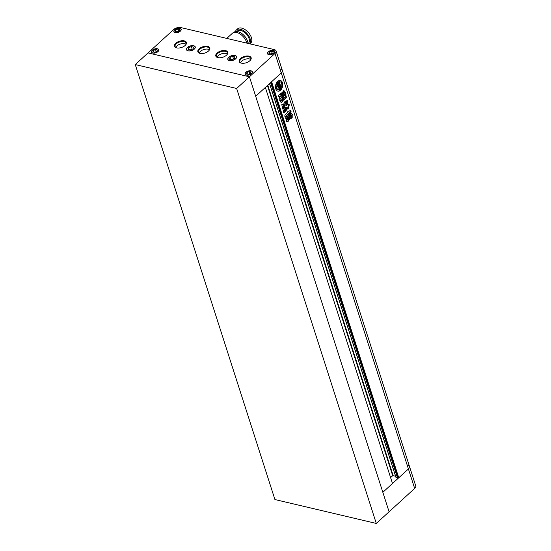 <?xml version="1.0" encoding="UTF-8"?>
<svg xmlns="http://www.w3.org/2000/svg" width="551" height="551" viewBox="0 0 551 551"><rect width="100%" height="100%" fill="white"/><g stroke="black" fill="none" stroke-linecap="round" stroke-linejoin="round"><path stroke-width="0.83" d="M392.291 482.869L265.348 87.437L392.491 483.496L382.842 492.312L408.415 468.956A5.221 2.741 -17.8 0 0 409.489 466.442A5.221 2.741 -17.8 0 0 407.712 465.12M409.489 466.442L282.332 70.397A5.221 2.741 162.2 0 1 281.258 72.911L408.415 468.956A5.221 2.741 162.2 0 0 409.489 466.442L415.736 485.906A5.221 2.741 162.2 0 1 414.662 488.42L408.415 468.956L398.759 477.772L271.602 81.727L281.258 72.911A5.221 2.741 -17.8 0 0 282.332 70.397A5.221 2.741 -17.8 0 0 280.555 69.075M236.648 88.477L135.264 64.577L274.921 499.55L376.299 523.45L236.648 88.477L275.011 53.447L281.258 72.911L255.685 96.267L389.089 511.776L414.662 488.42M376.299 523.45L389.089 511.776L249.431 76.803L148.054 52.903L173.627 29.547A5.221 2.741 -17.8 0 1 180.721 27.55L274.308 49.611A5.221 2.741 -17.8 0 1 276.079 50.933A5.221 2.741 -17.8 0 1 275.011 53.447M135.264 64.577L148.054 52.903L249.431 76.803L255.685 96.267L265.334 87.451M277.69 81.369A5.482 3.52 103.3 0 0 275.472 87.024A5.482 3.52 103.3 0 0 277.856 91.149A5.482 3.52 103.3 0 0 280.542 90.254A5.482 3.52 103.3 0 0 282.759 84.599A5.482 3.52 103.3 0 0 280.376 80.474A5.482 3.52 103.3 0 0 277.69 81.369M277.663 91.094A5.482 3.52 103.3 0 0 280.149 90.164A5.482 3.52 103.3 0 0 282.374 84.654A5.482 3.52 103.3 0 0 280.177 80.439M280.225 84.682L279.178 82.54L280.225 84.682L278.11 86.61A2.266 1.453 103.3 0 1 278.379 84.289A0.647 0.413 103.3 0 1 278.53 84.083L278.834 84.475A0.654 0.42 103.3 0 0 278.572 85.178L279.316 84.496L278.964 83.394L278.028 84.344A3.141 2.011 103.3 0 0 277.794 86.452A2.493 1.598 103.3 0 0 277.132 85.99A2.493 1.598 103.3 0 0 276.395 86.073A4.126 2.645 103.3 0 0 277.497 89.503A2.493 1.598 103.3 0 0 278.076 87.327A3.141 2.011 103.3 0 0 279.054 88.119A3.141 2.011 103.3 0 0 279.247 88.146L280.232 87.34L279.88 86.245L278.737 86.838A0.654 0.42 103.3 0 0 279.13 86.927A0.654 0.42 103.3 0 0 279.626 86.941L279.653 87.581A0.647 0.413 103.3 0 1 279.467 87.685A2.266 1.453 103.3 0 1 279.02 87.685A2.266 1.453 103.3 0 1 278.165 86.789L280.287 84.861L280.941 86.906L280.004 85.116M278.737 86.838L279.88 86.245M278.372 89.861A4.126 2.645 103.3 0 0 280.19 89.152A4.126 2.645 103.3 0 0 281.182 87.816A1.729 1.109 103.3 0 0 280.707 88.091L279.715 89A1.515 0.971 103.3 0 1 278.971 89.248A1.515 0.971 103.3 0 1 278.572 88.973L278.186 88.883A1.453 0.937 103.3 0 1 277.98 89.772L278.372 89.861A1.453 0.937 103.3 0 0 278.572 88.973M287.87 115.848L288.676 115.111L289.922 118.988L289.117 119.725L287.87 115.848M288.449 114.808L289.922 118.988M291.693 118.3L289.978 113.389L290.907 112.535L291.534 113.905L290.956 113.823L290.68 112.252M291.142 113.809L291.142 113.809C292.023 113.912 292.195 114.539 291.658 115.689L292.044 115.786C292.581 114.629 292.409 114.002 291.534 113.905L291.823 113.802M292.002 115.958L292.388 117.163L291.458 118.01M283.324 100.275L282.649 98.794L281.967 98.96L282.401 100.316L282.112 101.542L282.505 101.639L281.148 102.872L280.659 101.35L281.458 100.619L281.354 99.807L280.796 99.779L281.189 99.869L280.466 100.53C279.591 100.737 279.447 100.275 280.025 99.159L282.298 97.079M282.332 97.045L283.345 98.588L286.086 96.432L286.451 96.873L286.224 97.906L283.972 99.965L282.966 99.786M282.505 101.639L282.649 98.794M282.112 101.542L280.9 102.968M279.998 100.799L280.796 99.779L281.065 100.523M284.123 92.286L285.322 92.644L286.079 94.992L285.769 96.301L283.958 97.954L283.159 97.658L282.401 95.309L282.697 94.035L284.516 92.375L285.322 92.644L284.516 92.375M283.159 97.658L283.958 97.954L285.769 96.301M287.133 112.852L285.081 114.994C284.578 116.137 284.75 116.674 285.597 116.612L290.143 112.011L291.183 111.943L290.632 110.51L287.911 111.474L287.133 112.852M290.597 111.722L291.059 111.908M285.211 116.805L289.489 113.058M286.196 102.493C287.05 103.003 287.601 102.362 287.856 100.557L287.105 100.158L286.313 101.618L286.596 102.934M286.403 102.817L287.47 100.468L287.856 100.557L287.105 100.158M286.919 103.319L287.415 103.657C286.747 103.113 286.362 103.457 286.272 104.697L286.458 105.696L284.426 106.061L283.896 107.962L287.195 107.555L287.849 109.139M283.744 107.893L286.541 107.369M287.023 103.56L287.353 104.6L287.939 104.704L287.147 103.264M287.939 104.704L288.8 104.084M288.449 104.235C289.261 104.215 289.44 104.773 288.979 105.902L288.38 106.639L288.724 107.707C288.628 108.946 288.242 109.291 287.581 108.754M284.812 110.999L285.673 108.265L286.21 107.762L286.734 108.237C286.52 110.524 285.879 111.447 284.812 110.999L285.28 111.467M278.207 96.232L280.259 96.287L278.599 96.329L278.93 96.625M280.611 93.236L280.562 94.476L280.955 94.572L280.817 93.47L279.818 94.359C279.054 94.607 278.648 95.261 278.599 96.329M280.955 94.572L281.272 95.557L281.561 95.289L280.886 95.468L280.562 94.476M281.561 95.289L281.272 94.379L281.733 92.857L283.951 90.832L284.619 91.018L283.951 90.832M283.565 90.743L284.619 91.018L284.667 91.776L282.539 93.718L282.202 96.756L279.915 98.849C279.061 99.001 278.909 98.526 279.453 97.41L280.376 96.57M279.474 99.077L282.202 96.756M285.811 104.098L285.418 104.008L285.831 103.147L285.328 101.584L286.217 103.237L283.786 105.751C283.056 107.059 283.111 107.948 283.958 108.416L283.565 108.327C282.725 107.851 282.663 106.963 283.4 105.661L283.786 105.751M283.565 108.327L284.068 108.478L285.094 111.929L283.889 112.445L284.123 112.824M283.889 112.445L282.071 106.219L281.83 104.366L282.663 104.291M283.393 104.346L284.66 102.644C284.729 101.439 285.081 101.122 285.714 101.68L285.459 101.246M291.038 117.962L289.406 113.988L291.038 117.962L290.232 118.699L288.986 114.815L289.564 113.781M288.545 120.993L288.917 119.739L287.767 116.144L287.374 116.054L288.531 119.643L288.152 120.903L288.545 120.993L287.636 121.819L286.809 121.661L285.652 118.072L286.031 116.819L286.94 115.992L287.767 116.144L286.94 115.992M286.809 121.661L287.636 121.819L287.25 121.73L288.152 120.903M398.759 477.772L398.056 477.607L271.099 82.182M398.056 477.607L397.547 478.075L270.589 82.65M397.547 478.075L396.079 477.538M395.542 476.133L392.705 475.685L390.611 477.593M287.47 100.468L286.713 100.062M285.087 107.755L285.48 107.844M288.056 104.146C288.876 104.125 289.048 104.676 288.593 105.806L288.979 105.902M288.593 105.806L288.083 106.274L288.469 106.364M288.083 106.274L288.38 106.639M287.987 106.55L288.724 107.707M287.188 108.657C287.856 109.201 288.235 108.857 288.331 107.617M286.148 107.28L285.397 107.321L286.148 107.28M286.038 107.769L286.734 108.237M285.087 111.378L286.341 108.148M290.79 111.846L290.246 110.414M289.103 112.962L290.143 112.011M289.757 111.922L290.666 111.812M289.241 112.728L289.626 112.817M284.929 92.554L286.079 94.992M285.687 94.903L285.384 96.211M283.49 95.316L282.849 95.454L283.51 96.384L283.49 95.316L283.758 96.156M283.972 94.641L283.538 94.827L283.806 95.667L284.447 95.537L284.171 94.689L284.447 95.537M284.171 94.689L283.786 94.6M284.853 94.069L285.129 94.91L284.853 94.069L284.22 94.2L284.488 95.047L285.129 94.91M284.233 90.929L284.777 91.507M282.098 95.647L281.706 95.55L282.146 93.629L284.392 91.418M282.146 93.629L282.539 93.718M281.706 95.55L282.332 96.37M281.809 96.666L281.94 96.28M282.222 97.148L282.835 97.933M283.166 98.498L282.443 97.844M285.983 96.535L286.451 96.873M286.059 96.783L285.831 97.809L286.224 97.906M285.831 97.809L283.579 99.869L283.972 99.965M283.152 100.165L283.579 99.869M285.446 101.949L285.831 102.038M285.466 102.128L285.859 102.217M285.831 103.147L286.217 103.237M285.418 104.008L283.972 105.331L284.357 105.42M283.972 105.331L283.4 105.661M283.675 108.389L284.564 110.021M284.171 109.931L284.543 110.324M284.158 110.234L284.998 111.819M283.496 112.349L285.094 111.929M283.056 104.408L282.463 104.249M291.658 115.689L292.044 115.786M291.617 115.862L292.388 117.163M291.073 117.921L292.002 117.074M290.652 117.866L289.847 118.603M289.537 118.899L288.731 119.636M288.531 119.643L288.917 119.739M286.417 121.571L287.25 121.73M287.271 117.866L286.899 118.203L287.422 119.836L287.801 119.498L287.271 117.866L286.513 118.114L287.037 119.746L287.801 119.498M286.885 117.769L286.513 118.114L287.023 117.804M278.785 89.166A1.515 0.971 103.3 0 0 279.323 88.904L280.314 88.002A1.729 1.109 103.3 0 1 280.79 87.726L281.182 87.816M279.839 84.585L278.028 86.238M278.4 84.248L278.834 84.475M278.441 84.379A0.654 0.42 103.3 0 0 278.179 85.088L278.572 85.178M277.38 86.087A3.141 2.011 103.3 0 1 277.642 84.255L278.964 83.394M276.933 85.963A2.493 1.598 103.3 0 0 276.74 85.901A2.493 1.598 103.3 0 0 276.01 85.984L276.395 86.073M276.01 85.984A4.126 2.645 103.3 0 0 277.112 89.414L277.497 89.503M278.076 87.712A3.141 2.011 103.3 0 0 278.668 88.022A3.141 2.011 103.3 0 0 278.861 88.057M278.916 86.955L279.791 87.457M278.834 87.616A2.266 1.453 103.3 0 0 279.075 87.595A0.647 0.413 103.3 0 0 279.267 87.485M281.396 86.893L281.547 86.934A2.81 1.798 103.3 0 0 281.471 86.906A2.81 1.798 103.3 0 0 280.941 86.906M281.547 86.934A4.126 2.645 103.3 0 0 280.06 81.796A4.126 2.645 103.3 0 0 279.887 81.762L279.502 81.672A4.126 2.645 103.3 0 1 279.674 81.7L280.06 81.796M279.247 81.796A4.126 2.645 103.3 0 0 276.698 84.647L276.306 84.558A4.126 2.645 103.3 0 1 278.854 81.706L279.247 81.796A1.729 1.109 103.3 0 1 278.854 82.319L277.856 83.222A1.515 0.971 103.3 0 0 277.249 84.847A1.453 0.937 103.3 0 0 276.926 84.654A1.453 0.937 103.3 0 0 276.698 84.647M276.726 84.647A1.453 0.937 103.3 0 1 276.857 84.758L277.249 84.847M279.178 82.54A2.81 1.798 103.3 0 0 279.502 81.672M279.571 82.636A2.81 1.798 103.3 0 0 279.887 81.762M273.84 53.172A3.657 1.922 -17.8 0 0 274.591 51.408A3.657 1.922 -17.8 0 0 272.015 50.403A3.657 1.922 -17.8 0 0 268.378 51.884A3.657 1.922 -17.8 0 0 267.628 53.647A3.657 1.922 -17.8 0 0 270.204 54.652A3.657 1.922 -17.8 0 0 273.84 53.172M235.511 58.826A4.436 2.328 -17.8 0 0 236.42 56.691A4.436 2.328 -17.8 0 0 233.3 55.465A4.436 2.328 -17.8 0 0 228.885 57.263A4.436 2.328 -17.8 0 0 227.969 59.405A4.436 2.328 -17.8 0 0 231.096 60.631A4.436 2.328 -17.8 0 0 235.511 58.826M251.463 73.607A3.657 1.922 -17.8 0 0 252.213 71.844A3.657 1.922 -17.8 0 0 249.637 70.838A3.657 1.922 -17.8 0 0 246.001 72.319A3.657 1.922 -17.8 0 0 245.25 74.082A3.657 1.922 -17.8 0 0 247.826 75.088A3.657 1.922 -17.8 0 0 251.463 73.607M157.875 51.546A3.657 1.922 -17.8 0 0 158.626 49.783A3.657 1.922 -17.8 0 0 156.057 48.777A3.657 1.922 -17.8 0 0 152.42 50.258A3.657 1.922 -17.8 0 0 151.67 52.021A3.657 1.922 -17.8 0 0 154.239 53.027A3.657 1.922 -17.8 0 0 157.875 51.546M180.253 31.111A3.657 1.922 -17.8 0 0 181.004 29.355A3.657 1.922 -17.8 0 0 178.434 28.342A3.657 1.922 -17.8 0 0 174.798 29.823A3.657 1.922 -17.8 0 0 174.047 31.586A3.657 1.922 -17.8 0 0 176.616 32.599A3.657 1.922 -17.8 0 0 180.253 31.111M194.179 49.087A4.436 2.328 -17.8 0 0 195.088 46.945A4.436 2.328 -17.8 0 0 191.962 45.719A4.436 2.328 -17.8 0 0 187.547 47.524A4.436 2.328 -17.8 0 0 186.637 49.659A4.436 2.328 -17.8 0 0 189.764 50.885A4.436 2.328 -17.8 0 0 194.179 49.087M235.449 31.565A9.663 5.4 47.6 0 1 236.4 29.968A9.663 5.4 47.6 0 1 243.728 30.753A9.663 5.4 47.6 0 1 250.126 38.804A9.663 5.4 47.6 0 1 249.796 43.832M236.4 29.968L237.681 28.797A9.663 5.4 47.6 0 1 245.009 29.589A9.663 5.4 47.6 0 1 251.408 37.633A9.663 5.4 47.6 0 1 250.705 43.068L249.858 43.846M236.896 31.497L237.385 31.049A8.196 4.587 47.6 0 1 243.611 31.717A8.196 4.587 47.6 0 1 249.038 38.542A8.196 4.587 47.6 0 1 248.446 43.157L248.129 43.439M233.748 32.461L233.879 32.344A9.608 5.372 47.6 0 1 241.173 33.122A9.608 5.372 47.6 0 1 247.53 41.125A9.608 5.372 47.6 0 1 247.95 43.398M226.771 38.405L232.515 33.163A9.925 5.551 47.6 0 1 240.043 33.969A9.925 5.551 47.6 0 1 246.614 42.234A9.925 5.551 47.6 0 1 246.862 43.136M249.851 60.741A6.268 3.292 162.2 0 1 241.097 63.076A6.268 3.292 162.2 0 1 240.491 58.53A6.268 3.292 162.2 0 1 248.549 56.044A6.268 3.292 162.2 0 1 250.491 60.066A6.268 3.292 162.2 0 1 249.851 60.741M250.326 60.259A5.744 3.017 -17.8 0 0 250.781 58.303A5.744 3.017 -17.8 0 0 246.731 56.719A5.744 3.017 -17.8 0 0 241.021 59.047A5.744 3.017 -17.8 0 0 239.837 61.815A5.744 3.017 -17.8 0 0 241.345 63.145M226.454 55.224A6.268 3.292 162.2 0 1 217.7 57.566A6.268 3.292 162.2 0 1 217.101 53.02A6.268 3.292 162.2 0 1 225.152 50.534A6.268 3.292 162.2 0 1 227.095 54.549A6.268 3.292 162.2 0 1 226.454 55.224M226.929 54.742A5.744 3.017 -17.8 0 0 227.384 52.786A5.744 3.017 -17.8 0 0 223.341 51.202A5.744 3.017 -17.8 0 0 217.624 53.537A5.744 3.017 -17.8 0 0 216.447 56.298A5.744 3.017 -17.8 0 0 217.955 57.628M208.519 50.995A6.268 3.292 162.2 0 1 199.765 53.337A6.268 3.292 162.2 0 1 199.159 48.791A6.268 3.292 162.2 0 1 207.217 46.305A6.268 3.292 162.2 0 1 209.153 50.32A6.268 3.292 162.2 0 1 208.519 50.995M208.994 50.52A5.744 3.017 -17.8 0 0 209.449 48.564A5.744 3.017 -17.8 0 0 205.399 46.973A5.744 3.017 -17.8 0 0 199.689 49.308A5.744 3.017 -17.8 0 0 198.505 52.069A5.744 3.017 -17.8 0 0 200.013 53.399M185.122 45.485A6.268 3.292 162.2 0 1 176.368 47.82A6.268 3.292 162.2 0 1 175.762 43.274A6.268 3.292 162.2 0 1 183.82 40.788A6.268 3.292 162.2 0 1 185.763 44.803A6.268 3.292 162.2 0 1 185.122 45.485M185.597 45.003A5.744 3.017 -17.8 0 0 186.052 43.047A5.744 3.017 -17.8 0 0 182.002 41.463A5.744 3.017 -17.8 0 0 176.292 43.791A5.744 3.017 -17.8 0 0 175.108 46.559A5.744 3.017 -17.8 0 0 176.616 47.882M186.004 44.225A5.744 3.017 -17.8 0 0 176.967 45.905A5.744 3.017 -17.8 0 0 175.838 47.489M209.401 49.742A5.744 3.017 -17.8 0 0 200.364 51.422A5.744 3.017 -17.8 0 0 199.228 53.006M227.336 53.97A5.744 3.017 -17.8 0 0 218.306 55.651A5.744 3.017 -17.8 0 0 217.17 57.235M250.733 59.487A5.744 3.017 -17.8 0 0 241.696 61.161A5.744 3.017 -17.8 0 0 240.567 62.752M228.768 57.235A4.594 2.411 -17.8 0 0 227.818 59.453A4.594 2.411 -17.8 0 0 231.055 60.72A4.594 2.411 -17.8 0 0 235.628 58.854A4.594 2.411 -17.8 0 0 236.572 56.643A4.594 2.411 -17.8 0 0 233.335 55.376A4.594 2.411 -17.8 0 0 228.768 57.235M187.43 47.496A4.594 2.411 -17.8 0 0 186.486 49.707A4.594 2.411 -17.8 0 0 189.723 50.974A4.594 2.411 -17.8 0 0 194.296 49.115A4.594 2.411 -17.8 0 0 195.24 46.897A4.594 2.411 -17.8 0 0 192.003 45.63A4.594 2.411 -17.8 0 0 187.43 47.496M174.681 29.795A3.809 2.004 -17.8 0 0 173.896 31.634A3.809 2.004 -17.8 0 0 176.582 32.688A3.809 2.004 -17.8 0 0 180.37 31.138A3.809 2.004 -17.8 0 0 181.155 29.306A3.809 2.004 -17.8 0 0 178.469 28.253A3.809 2.004 -17.8 0 0 174.681 29.795M268.261 51.856A3.809 2.004 -17.8 0 0 267.483 53.695A3.809 2.004 -17.8 0 0 270.162 54.749A3.809 2.004 -17.8 0 0 273.957 53.199A3.809 2.004 -17.8 0 0 274.735 51.36A3.809 2.004 -17.8 0 0 272.056 50.313A3.809 2.004 -17.8 0 0 268.261 51.856M245.884 72.291A3.809 2.004 -17.8 0 0 245.099 74.13A3.809 2.004 -17.8 0 0 247.785 75.177A3.809 2.004 -17.8 0 0 251.58 73.634A3.809 2.004 -17.8 0 0 252.358 71.795A3.809 2.004 -17.8 0 0 249.679 70.742A3.809 2.004 -17.8 0 0 245.884 72.291M152.303 50.231A3.809 2.004 -17.8 0 0 151.518 52.069A3.809 2.004 -17.8 0 0 154.204 53.123A3.809 2.004 -17.8 0 0 157.992 51.574A3.809 2.004 -17.8 0 0 158.778 49.742A3.809 2.004 -17.8 0 0 156.091 48.688A3.809 2.004 -17.8 0 0 152.303 50.231M188.139 49.5L190.391 50.031L193.112 48.832L193.587 47.111L191.335 46.58L188.614 47.772L188.139 49.5M190.185 49.983L192.154 49.115L191.335 46.58M189.248 49.762L188.614 47.772M175.349 31.428L177.146 31.848L179.33 30.89L179.702 29.513L177.904 29.086L175.728 30.043L175.349 31.428M178.586 31.221L177.904 29.086M176.237 31.634L175.728 30.043M153.343 50.478L152.971 51.856L154.769 52.283L156.945 51.326L157.324 49.948L155.527 49.521L153.343 50.478L153.86 52.069M156.209 51.649L155.527 49.521M250.912 72.009L249.107 71.582L246.931 72.539L246.552 73.917L248.356 74.344L250.533 73.386L250.912 72.009M247.44 74.13L246.931 72.539M249.796 73.71L249.107 71.582M234.45 58.578L234.919 56.849L232.667 56.319L229.946 57.518L229.471 59.239L231.723 59.77L234.45 58.578M231.516 59.722L233.486 58.861L232.667 56.319M230.58 59.501L229.946 57.518M272.91 52.951L273.289 51.574L271.485 51.147L269.308 52.104L268.929 53.481L270.734 53.908L272.91 52.951M272.173 53.275L271.485 51.147M269.818 53.695L269.308 52.104M396.141 477.745L269.584 83.566M393.132 475.561L267.8 85.198M392.705 475.685L267.442 85.529M284.275 91.686L284.667 91.776M282.401 100.316L282.794 100.406M280.314 88.002L280.707 88.091M279.323 88.904L279.715 89M277.78 84.034L278.165 84.124M277.642 84.255L278.028 84.344M279.075 87.595L279.467 87.685M396.038 477.662L269.522 83.628M287.415 104.683L287.808 104.773M286.678 107.259L287.071 107.349M285.907 107.176L286.3 107.273M283.586 96.508L283.193 96.411M283.421 95.185L283.028 95.089M284.275 95.881L283.882 95.784M284.102 94.558L283.717 94.462M284.791 93.932L284.399 93.842M284.95 95.261L284.564 95.165M280.948 95.578L281.341 95.674M279.956 96.177L280.349 96.267M282.959 98.498L283.345 98.588M282.181 98.608L282.567 98.698M282.746 104.346L283.138 104.435M291.018 113.912L291.41 114.002M287.188 117.7L286.795 117.604M287.519 119.987L287.126 119.898M276.74 85.901L277.132 85.99M278.668 88.022L279.054 88.119M274.763 51.952L274.591 51.408M236.613 57.283L236.42 56.691M252.386 72.388L252.213 71.844M158.805 50.327L158.626 49.783M181.183 29.892L181.004 29.355M195.281 47.544L195.088 46.945M282.332 70.397L276.079 50.933M186.83 50.258L186.637 49.659M174.219 32.13L174.047 31.586M151.842 52.559L151.67 52.021M245.422 74.619L245.25 74.082M228.162 59.997L227.969 59.405M267.8 54.184L267.628 53.647"/></g></svg>
